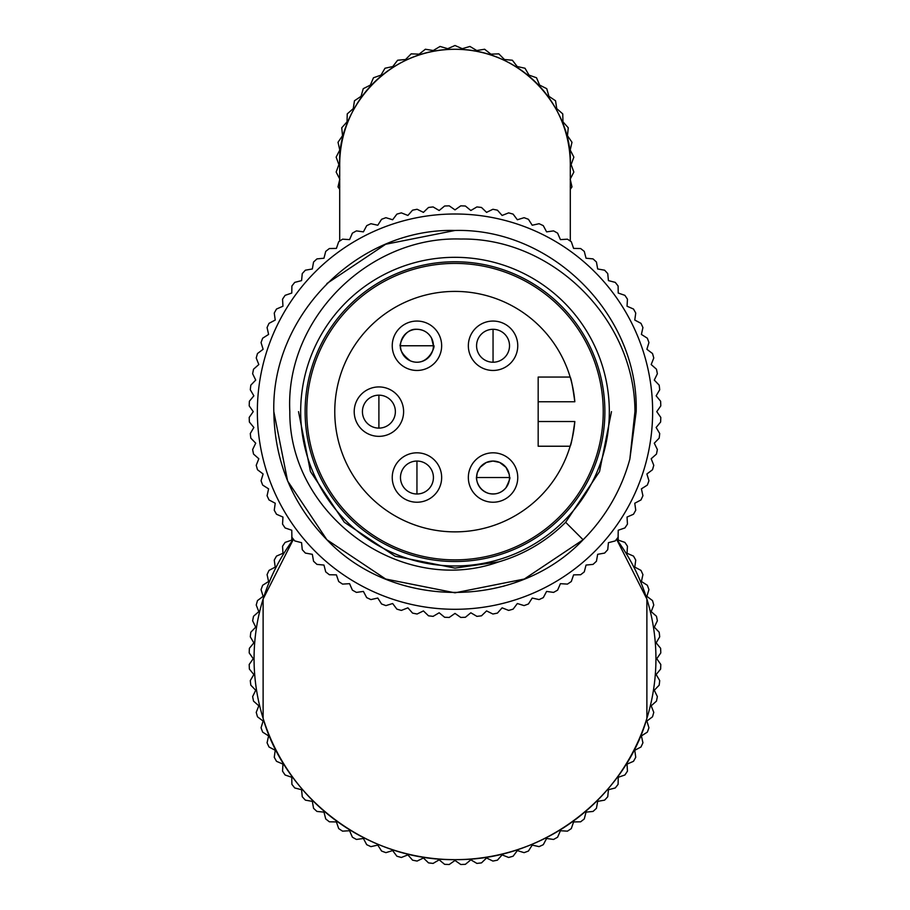<?xml version="1.0" encoding="UTF-8"?>
<svg xmlns="http://www.w3.org/2000/svg" width="910" height="910" viewBox="0 0 910 910"><rect width="100%" height="100%" fill="white"/><g stroke="black" fill="none" stroke-linecap="round" stroke-linejoin="round"><path stroke-width="1.36" d="M493.049 362.226A16.471 16.471 0 0 1 476.578 345.766A16.471 16.471 0 0 1 493.049 329.295A16.471 16.471 0 0 1 509.52 345.766A16.471 16.471 0 0 1 493.049 362.226L493.049 329.295A16.471 16.471 0 0 1 509.52 345.766A16.471 16.471 0 0 1 493.049 362.226M378.901 428.11A16.471 16.471 0 0 1 362.43 411.638A16.471 16.471 0 0 1 378.901 395.167A16.471 16.471 0 0 1 395.372 411.638A16.471 16.471 0 0 1 378.901 428.11L378.901 395.167A16.471 16.471 0 0 1 395.372 411.638A16.471 16.471 0 0 1 378.901 428.11M509.52 477.522A16.471 16.471 0 0 1 493.049 493.993A16.471 16.471 0 0 1 476.578 477.522A16.471 16.471 0 0 1 493.049 461.051A16.471 16.471 0 0 1 509.52 477.522L476.578 477.522A16.471 16.471 0 0 1 493.049 461.051A16.471 16.471 0 0 1 509.52 477.522L509.19 474.269L505.994 467.353L499.59 462.405L492.913 461.051L486.27 462.507L480.127 467.308L477.261 472.813L476.578 477.522C476.192 474.895 475.486 488.909 488.477 493.345C495.495 495.006 501.319 493.129 505.983 487.726C509.475 480.412 510.647 477.011 509.52 477.522L509.509 477.522M416.951 493.993A16.471 16.471 0 0 1 400.48 477.522A16.471 16.471 0 0 1 416.951 461.051A16.471 16.471 0 0 1 433.422 477.522A16.471 16.471 0 0 1 416.951 493.993L416.951 461.051A16.471 16.471 0 0 1 433.422 477.522A16.471 16.471 0 0 1 416.951 493.993M400.696 348.416A16.471 16.471 0 0 1 416.951 329.295A16.471 16.471 0 0 1 433.422 345.766A16.471 16.471 0 0 1 416.951 362.226A16.471 16.471 0 0 1 400.48 345.766A16.471 16.471 0 0 1 432.489 340.295M636.181 411.638L629.856 459.061A181.181 181.181 0 0 1 583.105 539.755L524.331 579.022L455 592.819L385.669 579.022L326.895 539.755L287.617 480.98L273.819 411.638C271.294 314.894 358.244 227.932 455 230.469C551.756 227.932 638.706 314.894 636.181 411.638L629.856 459.061L634.941 411.638C634.918 319.706 553.121 237.521 460.915 239.034C368.743 235.838 284.932 318.762 289.824 411.638C288.777 514.423 400.798 597.108 498.714 561.88A156.475 156.475 0 0 0 565.645 522.283L583.105 539.755C516.493 609.962 393.507 609.962 326.895 539.755C292.303 504.049 274.615 461.347 273.819 411.638M521.032 580.352L514.992 582.593M512.796 583.356L512.091 583.583M504.402 585.949L503.002 586.347M326.895 283.533L385.669 244.255L455 230.469M609.325 411.638A154.325 154.325 0 0 1 455 565.963A154.325 154.325 0 0 1 300.675 411.638A154.325 154.325 0 0 1 455 257.314A154.325 154.325 0 0 1 609.325 411.638M604.877 411.638A149.877 149.877 0 0 0 455 261.762A149.877 149.877 0 0 0 305.123 411.638A149.877 149.877 0 0 0 455 561.527A149.877 149.877 0 0 0 604.877 411.638M652.641 411.638A197.641 197.641 0 0 1 455 609.29A197.641 197.641 0 0 1 257.359 411.638A197.641 197.641 0 0 1 455 213.998A197.641 197.641 0 0 1 652.641 411.638M253.242 411.638L249.203 417.406A205.876 205.876 0 0 0 249.386 422.047L253.856 427.472L250.284 433.535A205.876 205.876 0 0 0 250.83 438.142L255.721 443.204L252.639 449.529A205.876 205.876 0 0 0 253.537 454.079L258.815 458.742L256.233 465.294A205.876 205.876 0 0 0 257.496 469.753L263.115 473.985L261.056 480.719A205.876 205.876 0 0 0 262.66 485.075L268.598 488.852L267.074 495.722A205.876 205.876 0 0 0 269.019 499.943L275.229 503.241L274.251 510.214A205.876 205.876 0 0 0 276.515 514.252L282.964 517.062L282.544 524.092A205.876 205.876 0 0 0 285.114 527.948L291.769 530.234L291.894 537.275A205.876 205.876 0 0 0 294.76 540.915L301.574 542.678L302.257 549.685A205.876 205.876 0 0 0 305.396 553.087L312.335 554.315L313.552 561.242A205.876 205.876 0 0 0 316.964 564.393L323.96 565.064L325.723 571.878A205.876 205.876 0 0 0 329.375 574.745L336.404 574.87L338.702 581.524A205.876 205.876 0 0 0 342.558 584.106L349.576 583.674L352.386 590.124A205.876 205.876 0 0 0 356.436 592.399L363.397 591.42L366.707 597.631A205.876 205.876 0 0 0 370.916 599.576L377.786 598.052L381.574 603.978A205.876 205.876 0 0 0 385.92 605.594L392.654 603.535L396.885 609.154A205.876 205.876 0 0 0 401.355 610.405L407.896 607.835L412.56 613.101A205.876 205.876 0 0 0 417.11 614.011L423.434 610.917L428.496 615.808A205.876 205.876 0 0 0 433.103 616.354L439.166 612.783L444.603 617.264A205.876 205.876 0 0 0 449.233 617.446L455 613.408L460.767 617.446A205.876 205.876 0 0 0 465.397 617.264L470.834 612.783L476.897 616.354A205.876 205.876 0 0 0 481.504 615.808L486.566 610.917L492.89 614.011A205.876 205.876 0 0 0 497.44 613.101L502.104 607.835L508.644 610.405A205.876 205.876 0 0 0 513.115 609.154L517.346 603.535L524.08 605.594A205.876 205.876 0 0 0 528.426 603.978L532.213 598.052L539.084 599.576A205.876 205.876 0 0 0 543.293 597.631L546.603 591.42L553.564 592.399A205.876 205.876 0 0 0 557.614 590.124L560.423 583.674L567.442 584.106A205.876 205.876 0 0 0 571.298 581.524L573.596 574.87L580.625 574.745A205.876 205.876 0 0 0 584.277 571.878L586.04 565.064L593.036 564.393A205.876 205.876 0 0 0 596.448 561.242L597.665 554.315L604.604 553.087A205.876 205.876 0 0 0 607.743 549.685L608.426 542.678L615.24 540.915A205.876 205.876 0 0 0 618.106 537.275L618.231 530.234L624.886 527.948A205.876 205.876 0 0 0 627.456 524.092L627.035 517.062L633.485 514.252A205.876 205.876 0 0 0 635.749 510.214L634.77 503.241L640.981 499.943A205.876 205.876 0 0 0 642.926 495.722L641.402 488.852L647.34 485.075A205.876 205.876 0 0 0 648.944 480.719L646.885 473.985L652.504 469.753A205.876 205.876 0 0 0 653.767 465.294L651.185 458.742L656.463 454.079A205.876 205.876 0 0 0 657.361 449.529L654.279 443.204L659.17 438.142A205.876 205.876 0 0 0 659.716 433.535L656.144 427.472L660.614 422.047A205.876 205.876 0 0 0 660.796 417.406L656.758 411.638L660.796 405.883A205.876 205.876 0 0 0 660.614 401.242L656.144 395.816L659.716 389.753A205.876 205.876 0 0 0 659.17 385.146L654.279 380.084L657.361 373.76A205.876 205.876 0 0 0 656.463 369.21L651.185 364.546L653.767 357.994A205.876 205.876 0 0 0 652.504 353.524L646.885 349.292L648.944 342.558A205.876 205.876 0 0 0 647.34 338.213L641.402 334.425L642.926 327.554A205.876 205.876 0 0 0 640.981 323.346L634.77 320.047L635.749 313.074A205.876 205.876 0 0 0 633.485 309.025L627.035 306.226L627.456 299.197A205.876 205.876 0 0 0 624.886 295.34L618.231 293.054L618.106 286.013A205.876 205.876 0 0 0 615.24 282.373L608.426 280.61L607.743 273.603A205.876 205.876 0 0 0 604.604 270.19L597.665 268.973L596.448 262.046A205.876 205.876 0 0 0 593.036 258.895L586.04 258.224L584.277 251.41A205.876 205.876 0 0 0 580.625 248.532L573.596 248.407L571.298 241.753A205.876 205.876 0 0 0 567.442 239.182L560.423 239.614L557.614 233.153A205.876 205.876 0 0 0 553.564 230.89L546.603 231.868L543.293 225.657A205.876 205.876 0 0 0 539.084 223.712L532.213 225.236L528.426 219.299A205.876 205.876 0 0 0 524.08 217.695L517.346 219.754L513.115 214.134A205.876 205.876 0 0 0 508.644 212.872L502.104 215.454L497.44 210.187A205.876 205.876 0 0 0 492.89 209.277L486.566 212.36L481.504 207.469A205.876 205.876 0 0 0 476.897 206.934L470.834 210.506L465.397 206.024A205.876 205.876 0 0 0 460.767 205.842L455 209.88L449.233 205.842A205.876 205.876 0 0 0 444.603 206.024L439.166 210.506L433.103 206.934A205.876 205.876 0 0 0 428.496 207.469L423.434 212.36L417.11 209.277A205.876 205.876 0 0 0 412.56 210.187L407.896 215.454L401.355 212.872A205.876 205.876 0 0 0 396.885 214.134L392.654 219.754L385.92 217.695A205.876 205.876 0 0 0 381.574 219.299L377.786 225.236L370.916 223.712A205.876 205.876 0 0 0 366.707 225.657L363.397 231.868L356.436 230.89A205.876 205.876 0 0 0 352.386 233.153L349.576 239.614L342.558 239.182A205.876 205.876 0 0 0 338.702 241.753L336.404 248.407L329.375 248.532A205.876 205.876 0 0 0 325.723 251.41L323.96 258.224L316.964 258.895A205.876 205.876 0 0 0 313.552 262.046L312.335 268.973L305.396 270.19A205.876 205.876 0 0 0 302.257 273.603L301.574 280.61L294.76 282.373A205.876 205.876 0 0 0 291.894 286.013L291.769 293.054L285.114 295.34A205.876 205.876 0 0 0 282.544 299.197L282.964 306.226L276.515 309.025A205.876 205.876 0 0 0 274.251 313.074L275.229 320.047L269.019 323.346A205.876 205.876 0 0 0 267.074 327.554L268.598 334.425L262.66 338.213A205.876 205.876 0 0 0 261.056 342.558L263.115 349.292L257.496 353.524A205.876 205.876 0 0 0 256.233 357.994L258.815 364.546L253.537 369.21A205.876 205.876 0 0 0 252.639 373.76L255.721 380.084L250.83 385.146A205.876 205.876 0 0 0 250.284 389.753L253.856 395.816L249.386 401.242A205.876 205.876 0 0 0 249.203 405.883L253.242 411.638M603.239 411.638A148.239 148.239 0 0 1 455 559.877A148.239 148.239 0 0 1 306.761 411.638A148.239 148.239 0 0 1 455 263.411A148.239 148.239 0 0 1 603.239 411.638M570.149 446.23C571.173 444.751 572.731 436.516 574.824 421.523L538.174 421.523L538.174 446.23L570.149 446.23M574.824 401.765C572.731 386.784 571.173 378.549 570.149 377.058L538.174 377.058L538.174 401.765L574.824 401.765A120.234 120.234 0 0 0 450.052 291.507A120.234 120.234 0 0 0 334.766 411.638A120.234 120.234 0 0 0 450.052 531.77A120.234 120.234 0 0 0 574.824 421.523M517.756 345.766A24.706 24.706 0 0 1 493.049 370.461A24.706 24.706 0 0 1 468.343 345.766A24.706 24.706 0 0 1 493.049 321.059A24.706 24.706 0 0 1 517.756 345.766M403.608 411.638A24.706 24.706 0 0 1 378.901 436.345A24.706 24.706 0 0 1 354.206 411.638A24.706 24.706 0 0 1 378.901 386.932A24.706 24.706 0 0 1 403.608 411.638M517.756 477.522A24.706 24.706 0 0 1 493.049 502.229A24.706 24.706 0 0 1 468.343 477.522A24.706 24.706 0 0 1 493.049 452.816A24.706 24.706 0 0 1 517.756 477.522M441.657 477.522A24.706 24.706 0 0 1 416.951 502.229A24.706 24.706 0 0 1 392.244 477.522A24.706 24.706 0 0 1 416.951 452.816A24.706 24.706 0 0 1 441.657 477.522M441.657 345.766A24.706 24.706 0 0 1 416.951 370.461A24.706 24.706 0 0 1 392.244 345.766A24.706 24.706 0 0 1 416.951 321.059A24.706 24.706 0 0 1 441.657 345.766M509.498 478.216A16.471 16.471 0 0 1 495.12 493.868M482.05 489.785A16.471 16.471 0 0 1 479.217 486.475M478.842 485.872A16.471 16.471 0 0 1 477.022 481.344M476.783 480.15A16.471 16.471 0 0 1 476.578 477.522M423.025 361.077A16.471 16.471 0 0 1 418.168 362.191M410.82 361.042A16.471 16.471 0 0 1 401.048 350.02M565.645 522.283L599.553 471.516L611.474 411.638M298.525 411.638L310.447 471.516L344.355 522.283L395.122 556.203L455 568.113L498.714 561.88M538.174 401.765L538.174 421.523M432.921 341.739A16.471 16.471 0 0 1 433.194 343.002M455 859.643A200.939 200.939 0 0 0 616.57 539.243L646.885 599.042L646.885 718.354C625.773 793.77 546.762 860.689 455.466 859.643C363.909 861.122 284.364 794.18 263.115 718.354L263.115 599.042L293.429 539.243A200.939 200.939 0 0 0 455 859.643M291.86 535.171L291.769 540.108L285.114 542.394A205.876 205.876 0 0 0 282.544 546.25L282.964 553.28L276.515 556.09A205.876 205.876 0 0 0 274.251 560.128L275.229 567.101L269.019 570.399A205.876 205.876 0 0 0 267.074 574.62L268.598 581.49L262.66 585.266A205.876 205.876 0 0 0 261.056 589.623L263.115 596.346L257.496 600.589A205.876 205.876 0 0 0 256.233 605.048L258.815 611.6L253.537 616.263A205.876 205.876 0 0 0 252.639 620.813L255.721 627.138L250.83 632.2A205.876 205.876 0 0 0 250.284 636.807L253.856 642.869L249.386 648.295A205.876 205.876 0 0 0 249.203 652.936L253.242 658.704L249.203 664.459A205.876 205.876 0 0 0 249.386 669.1L253.856 674.526L250.284 680.589A205.876 205.876 0 0 0 250.83 685.196L255.721 690.258L252.639 696.582A205.876 205.876 0 0 0 253.537 701.132L258.815 705.796L256.233 712.348A205.876 205.876 0 0 0 257.496 716.818L263.115 721.05L261.056 727.772A205.876 205.876 0 0 0 262.66 732.129L268.598 735.906L267.074 742.788A205.876 205.876 0 0 0 269.019 746.996L275.229 750.295L274.251 757.268A205.876 205.876 0 0 0 276.515 761.317L282.964 764.116L282.544 771.145A205.876 205.876 0 0 0 285.114 775.002L291.769 777.288L291.894 784.329A205.876 205.876 0 0 0 294.76 787.969L301.574 789.732L302.257 796.739A205.876 205.876 0 0 0 305.396 800.152L312.335 801.369L313.552 808.296A205.876 205.876 0 0 0 316.964 811.447L323.96 812.118L325.723 818.932A205.876 205.876 0 0 0 329.375 821.81L336.404 821.935L338.702 828.589A205.876 205.876 0 0 0 342.558 831.16L349.576 830.728L352.386 837.189A205.876 205.876 0 0 0 356.436 839.452L363.397 838.474L366.707 844.685A205.876 205.876 0 0 0 370.916 846.63L377.786 845.106L381.574 851.043A205.876 205.876 0 0 0 385.92 852.647L392.654 850.588L396.885 856.208A205.876 205.876 0 0 0 401.355 857.47L407.896 854.888L412.56 860.155A205.876 205.876 0 0 0 417.11 861.065L423.434 857.982L428.496 862.873A205.876 205.876 0 0 0 433.103 863.408L439.166 859.836L444.603 864.318A205.876 205.876 0 0 0 449.233 864.5L455 860.462L460.767 864.5A205.876 205.876 0 0 0 465.397 864.318L470.834 859.836L476.897 863.408A205.876 205.876 0 0 0 481.504 862.873L486.566 857.982L492.89 861.065A205.876 205.876 0 0 0 497.44 860.155L502.104 854.888L508.644 857.47A205.876 205.876 0 0 0 513.115 856.208L517.346 850.588L524.08 852.647A205.876 205.876 0 0 0 528.426 851.043L532.213 845.106L539.084 846.63A205.876 205.876 0 0 0 543.293 844.685L546.603 838.474L553.564 839.452A205.876 205.876 0 0 0 557.614 837.189L560.423 830.728L567.442 831.16A205.876 205.876 0 0 0 571.298 828.589L573.596 821.935L580.625 821.81A205.876 205.876 0 0 0 584.277 818.932L586.04 812.118L593.036 811.447A205.876 205.876 0 0 0 596.448 808.296L597.665 801.369L604.604 800.152A205.876 205.876 0 0 0 607.743 796.739L608.426 789.732L615.24 787.969A205.876 205.876 0 0 0 618.106 784.329L618.231 777.288L624.886 775.002A205.876 205.876 0 0 0 627.456 771.145L627.035 764.116L633.485 761.317A205.876 205.876 0 0 0 635.749 757.268L634.77 750.295L640.981 746.996A205.876 205.876 0 0 0 642.926 742.788L641.402 735.906L647.34 732.129A205.876 205.876 0 0 0 648.944 727.772L646.885 721.05L652.504 716.818A205.876 205.876 0 0 0 653.767 712.348L651.185 705.796L656.463 701.132A205.876 205.876 0 0 0 657.361 696.582L654.279 690.258L659.17 685.196A205.876 205.876 0 0 0 659.716 680.589L656.144 674.526L660.614 669.1A205.876 205.876 0 0 0 660.796 664.459L656.758 658.704L660.796 652.936A205.876 205.876 0 0 0 660.614 648.295L656.144 642.869L659.716 636.807A205.876 205.876 0 0 0 659.17 632.2L654.279 627.138L657.361 620.813A205.876 205.876 0 0 0 656.463 616.263L651.185 611.6L653.767 605.048A205.876 205.876 0 0 0 652.504 600.589L646.885 596.346L648.944 589.623A205.876 205.876 0 0 0 647.34 585.266L641.402 581.49L642.926 574.62A205.876 205.876 0 0 0 640.981 570.399L634.77 567.101L635.749 560.128A205.876 205.876 0 0 0 633.485 556.09L627.035 553.28L627.456 546.25A205.876 205.876 0 0 0 624.886 542.394L618.231 540.108L618.14 535.171M339.703 241.07L339.703 164.585C336.939 112.612 384.293 49.083 454.545 49.288C524.831 48.514 573.141 112.021 570.297 164.585L570.297 241.07M339.703 164.585A115.297 115.297 0 0 1 455 49.288A115.297 115.297 0 0 1 570.297 164.585M570.297 189.348L571.98 186.903L570.206 179.133L573.846 172.058L571.116 164.585L573.846 157.112L570.206 150.036L571.98 142.267L567.465 135.704L568.261 127.787L562.96 121.838L562.755 113.886L556.749 108.643L555.544 100.771L548.946 96.335L546.751 88.679L539.641 85.096L536.525 77.771L529.017 75.121L525.002 68.239L517.221 66.544L512.364 60.231L504.436 59.514L498.839 53.861L490.877 54.156L484.62 49.242L476.76 50.528L469.924 46.444L462.291 48.696L455 45.5L447.709 48.696L440.076 46.444L433.24 50.528L425.379 49.242L419.123 54.156L411.161 53.861L405.564 59.514L397.636 60.231L392.779 66.544L384.998 68.239L380.983 75.121L373.475 77.771L370.359 85.096L363.249 88.679L361.054 96.335L354.456 100.771L353.251 108.643L347.245 113.886L347.04 121.838L341.739 127.787L342.535 135.704L338.019 142.267L339.794 150.036L336.154 157.112L338.884 164.585L336.154 172.058L339.794 179.133L338.019 186.903L339.703 189.348M433.399 345.766L400.48 345.766C401.663 343.855 395.998 349.997 410.399 360.872C428.837 368.232 436.379 343.411 433.422 345.766L431.533 338.088C428.348 332.48 423.468 329.545 416.916 329.295C402.891 328.078 398.603 348.723 400.48 345.766"/></g></svg>
